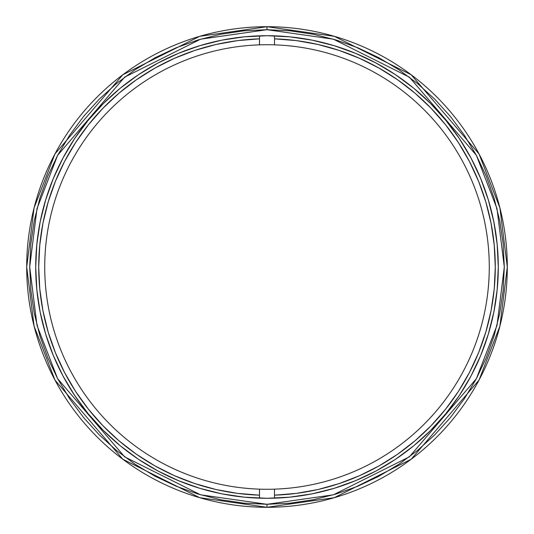 <?xml version="1.0" encoding="UTF-8"?>
<svg xmlns="http://www.w3.org/2000/svg" width="534" height="534" viewBox="0 0 534 534"><rect width="100%" height="100%" fill="white"/><g stroke="black" fill="none" stroke-linecap="round" stroke-linejoin="round"><path stroke-width="0.8" d="M274.509 489.151A222.278 222.278 0 0 1 44.722 267A222.278 222.278 0 0 1 274.509 44.849A222.278 222.278 0 0 0 44.722 267A222.278 222.278 0 0 0 259.491 489.151L259.491 495.158A228.285 228.285 0 0 1 38.715 267A228.285 228.285 0 0 1 259.491 38.842L259.491 44.849L259.491 38.842L237.63 40.611L216.036 44.476L194.917 50.396L174.464 58.313L154.86 68.158L136.297 79.833L118.935 93.243L102.942 108.255L88.464 124.736L75.634 142.525L64.574 161.462L55.382 181.38L48.14 202.079L42.92 223.386L39.77 245.093L38.715 267L39.77 288.907L42.92 310.614L48.14 331.921L55.382 352.62L64.574 372.538L75.634 391.475L88.464 409.264L102.942 425.745L118.935 440.757L136.297 454.167L154.86 465.842L174.464 475.687L194.917 483.604L216.036 489.524L237.63 493.389L259.491 495.158L259.491 498.169L259.491 489.151A222.278 222.278 0 0 0 489.277 267A222.278 222.278 0 0 1 274.509 489.151L274.509 495.158L274.509 489.151M274.509 44.849A222.278 222.278 0 0 1 489.277 267A222.278 222.278 0 0 0 274.509 44.849L274.509 38.842A228.285 228.285 0 0 1 495.285 267A228.285 228.285 0 0 1 274.509 495.158L296.37 493.389L317.964 489.524L339.083 483.604L359.536 475.687L379.14 465.842L397.703 454.167L415.065 440.757L431.058 425.745L445.536 409.264L458.366 391.475L469.426 372.538L478.618 352.62L485.86 331.921L491.08 310.614L494.23 288.907L495.285 267L494.23 245.093L491.08 223.386L485.86 202.079L478.618 181.38L469.426 161.462L458.366 142.525L445.536 124.736L431.058 108.255L415.065 93.243L397.703 79.833L379.14 68.158L359.536 58.313L339.083 50.396L317.964 44.476L296.37 40.611L274.509 38.842L274.509 35.831L274.509 44.849A222.278 222.278 0 0 0 259.491 44.849M259.491 35.831L259.491 38.842L259.491 35.831M274.509 498.169L274.509 495.158L274.509 498.169M35.711 267A231.289 231.289 0 0 1 267 35.711A231.289 231.289 0 0 1 498.289 267L497.174 244.332L493.843 221.877L488.33 199.863L480.68 178.489L470.981 157.971L459.307 138.5L445.79 120.27L430.544 103.456L413.73 88.21L395.5 74.693L376.029 63.019L355.51 53.32L334.137 45.67L312.123 40.157L289.668 36.826L267 35.711L244.332 36.826L221.877 40.157L199.863 45.67L178.489 53.32L157.971 63.019L138.5 74.693L120.27 88.21L103.456 103.456L88.21 120.27L74.693 138.5L63.019 157.971L53.32 178.489L45.67 199.863L40.157 221.877L36.826 244.332L35.711 267L36.826 289.668L40.157 312.123L45.67 334.137L53.32 355.51L63.019 376.029L74.693 395.5L88.21 413.73L103.456 430.544L120.27 445.79L138.5 459.307L157.971 470.981L178.489 480.68L199.863 488.33L221.877 493.843L244.332 497.174L267 498.289L289.668 497.174L312.123 493.843L334.137 488.33L355.51 480.68L376.029 470.981L395.5 459.307L413.73 445.79L430.544 430.544L445.79 413.73L459.307 395.5L470.981 376.029L480.68 355.51L488.33 334.137L493.843 312.123L497.174 289.668L498.289 267A231.289 231.289 0 0 1 267 498.289A231.289 231.289 0 0 1 35.711 267M267 29.704L333.443 39.196L409.378 77.163L476.381 155.334L496.994 208.587L504.296 267L496.994 325.413L476.381 378.666L409.378 456.837L333.443 494.804L267 504.296L267 507.3L334.284 497.688L411.18 459.24L479.031 380.081L499.904 326.154L507.3 267L499.904 207.846L479.031 153.919L411.18 74.76L334.284 36.312L267 26.7L267 29.704L267 26.7A240.3 240.3 0 0 1 507.3 267A240.3 240.3 0 0 1 267 507.3A240.3 240.3 0 0 1 26.7 267A240.3 240.3 0 0 1 267 26.7L199.716 36.312L122.82 74.76L54.969 153.919L34.096 207.846L26.7 267L34.096 326.154L54.969 380.081L122.82 459.24L199.716 497.688L267 507.3L267 504.296L200.557 494.804L124.622 456.837L57.619 378.666L37.006 325.413L29.704 267L37.006 208.587L57.619 155.334L124.622 77.163L200.557 39.196L267 29.704L290.262 30.845L313.291 34.263L335.886 39.923L357.807 47.766L378.86 57.725L398.838 69.694L417.541 83.564L434.796 99.204L450.436 116.459L464.306 135.162L476.275 155.14L486.234 176.193L494.077 198.114L499.737 220.709L503.155 243.738L504.296 267L503.155 290.262L499.737 313.291L494.077 335.886L486.234 357.807L476.275 378.86L464.306 398.838L450.436 417.541L434.796 434.796L417.541 450.436L398.838 464.306L378.86 476.275L357.807 486.234L335.886 494.077L313.291 499.737L290.262 503.155L267 504.296L243.738 503.155L220.709 499.737L198.114 494.077L176.193 486.234L155.14 476.275L135.162 464.306L116.459 450.436L99.204 434.796L83.564 417.541L69.694 398.838L57.725 378.86L47.766 357.807L39.923 335.886L34.263 313.291L30.845 290.262L29.704 267L30.845 243.738L34.263 220.709L39.923 198.114L47.766 176.193L57.725 155.14L69.694 135.162L83.564 116.459L99.204 99.204L116.459 83.564L135.162 69.694L155.14 57.725L176.193 47.766L198.114 39.923L220.709 34.263L243.738 30.845L267 29.704"/></g></svg>
